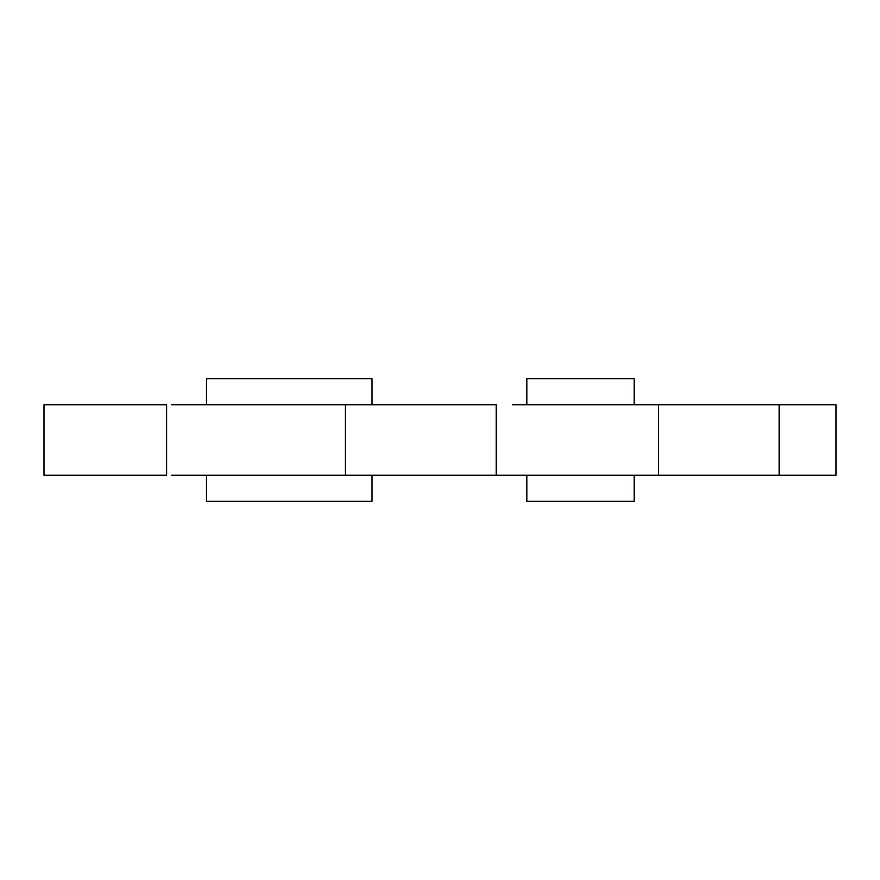 <?xml version="1.0" encoding="UTF-8"?>
<svg xmlns="http://www.w3.org/2000/svg" width="880" height="880" viewBox="0 0 880 880"><rect width="100%" height="100%" fill="white"/><g stroke="black" fill="none" stroke-linecap="round" stroke-linejoin="round"><path stroke-width="1.32" d="M171.655 475.255L836 475.255L836 404.745L512.501 404.745M44 475.255L166.628 475.255L166.628 404.745L44 404.745L44 475.255M496.188 475.255L496.188 404.745L345.345 404.745L345.345 475.255M345.345 404.745L171.655 404.745L206.481 404.745L206.481 378.686L372.031 378.686L372.031 404.745M526.845 475.255L526.845 501.314L634.15 501.314L634.15 475.255M634.15 404.745L634.15 378.686L526.845 378.686L526.845 404.745M206.481 475.255L206.481 501.314L372.031 501.314L372.031 475.255M658.548 475.255L658.548 404.745M779.13 404.745L779.13 475.255"/></g></svg>
